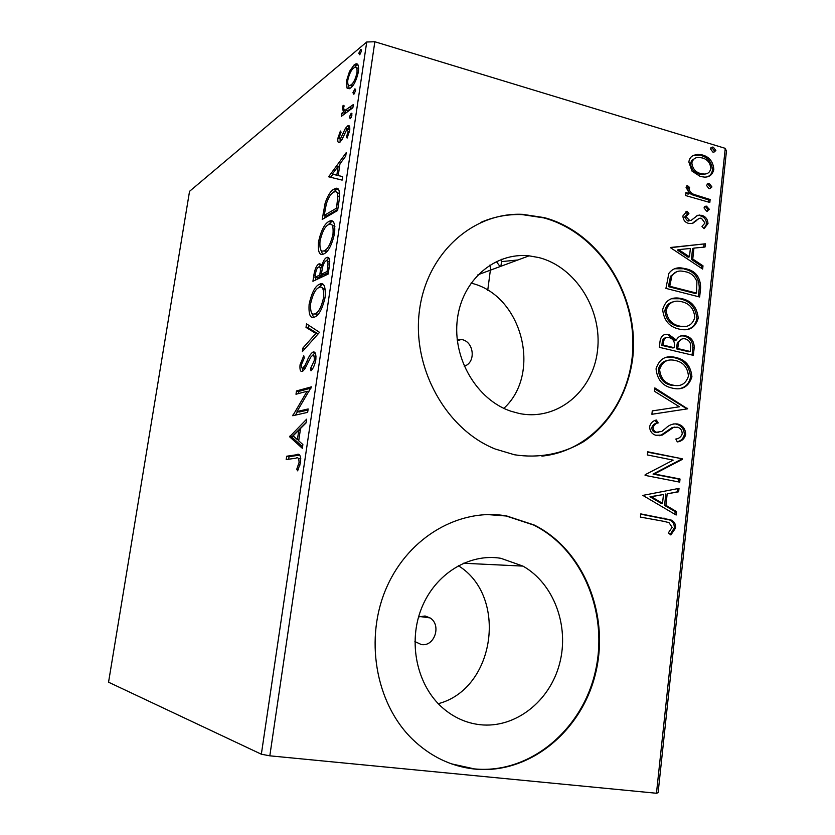 <?xml version="1.0" encoding="UTF-8"?>
<svg xmlns="http://www.w3.org/2000/svg" width="835" height="835" viewBox="0 0 835 835"><rect width="100%" height="100%" fill="white"/><g stroke="black" fill="none" stroke-linecap="round" stroke-linejoin="round"><path stroke-width="1.25" d="M464.208 366.179C476.127 362.86 474.217 341.692 461.839 339.574L457.204 339.49M414.901 641.572L421.299 644.536C434.576 647.01 441.757 624.924 430.056 617.91L425.088 615.99L418.575 616.929M479.927 724.697C515.299 728.704 549.931 701.254 559.627 663.501C569.585 625.801 553.751 583.456 522.961 566.109L500.854 558.302C469.322 553.041 435.379 573.645 421.633 607.995C407.751 642.24 416.738 685.159 442.54 707.798C453.614 717.432 466.076 723.058 479.927 724.697M438.26 703.686C495.447 688.812 508.004 596.023 458.321 565.712M519.067 413.44C556.987 421.414 593.007 391.458 597.505 350.627C602.536 309.9 575.67 266.782 538.679 257.535L529.077 255.834C494.706 252.118 462.016 280.122 457.35 319.304C452.33 358.392 476.931 399.996 511.083 411.269L519.067 413.44M503.849 408.346C542.416 373.235 521.927 294.745 471.013 283.117M514.454 454.762C538.951 458.592 563.03 453.885 583.717 441.6C610.343 423.543 628.077 392.951 632.679 358.445C639.954 297.218 600.125 232.401 544.253 217.622L522.689 214.345C472.954 211.986 426.56 253.402 419.42 310.777C411.864 368.047 446.099 429.472 495.249 449.032L514.454 454.762M541.894 456.119C593.998 450.806 633.097 400.299 632.899 343.519C633.097 286.749 594.645 231.452 543.658 217.862L522.105 214.595C507.753 214.063 493.955 216.682 480.699 222.444M474.948 769.098C530.329 774.567 582.966 730.009 596.023 671.507C609.498 613.057 582.872 549.138 534.191 525.017L506.751 515.988C460.273 507.617 409.213 536.362 386.835 586.953C364.29 637.408 375.072 702.559 412.146 738.933C430.349 756.531 451.286 766.582 474.948 769.098M451.464 763.848L474.374 768.899C529.714 774.369 582.329 729.842 595.376 671.392C608.851 612.994 582.245 549.117 533.586 525.017L506.177 515.999L487.118 514.537M489.874 265.081L490.552 268.734L487.734 290.298M496.324 261.522L500.061 266.584L496.324 261.522M517.888 259.977L501.511 261.605L517.888 259.977M656.467 793.25L725.26 148.348L726.45 151.145L658.116 792.707L656.467 793.25L269.82 755.821L261.345 754.214L108.55 682.205L189.545 191.33L366.732 42.001L374.842 41.75L269.82 755.821M347.047 88.103L346.41 81.204L349.541 71.319L354.103 64.932L355.595 64.024C358.017 63.042 358.956 65.558 358.424 71.559C356.545 79.951 353.967 85.41 350.669 87.925L349.301 88.74L347.047 88.103L349.291 88.75L348.393 85.055M352.871 107.757L341.327 116.378L341.797 113.257L343.467 111.994L342.413 107.965L343.154 105.293L344.145 105.868L343.728 107.423C343.749 109.802 344.344 110.669 345.523 110.011L353.341 104.563L352.871 107.757M337.883 138.255L340.398 131.032L341.098 132.18L339.292 137.076L340.367 139.038L345.377 128.36L347.997 125.657C349.458 125.104 350.032 126.669 349.698 130.354L347.141 138.067L346.327 136.992L348.205 131.732L346.911 129.174L341.859 139.904L339.417 142.461C338.081 143.025 337.57 141.616 337.883 138.255L339.323 138.652M339.083 200.65L337.622 210.493L322.195 219.459L325.149 203.082C327.842 195.38 330.733 190.766 333.833 189.242L335.023 188.626C338.864 186.79 340.221 190.798 339.083 200.65M328.186 274.047L312.927 281.28L313.814 275.362C314.878 268.964 316.601 265.144 318.97 263.891L321.6 266.229C323.051 261.365 324.69 258.485 326.537 257.577L326.788 257.462C329.188 256.543 330.075 259.205 329.46 265.457L328.186 274.047M319.534 332.34L302.385 351.566L302.917 348.007L315.849 333.447L306.007 327.404L306.539 323.865L319.534 332.34M308.167 408.941L307.656 412.354L292.761 415.736L307.061 391.281L295.987 394.245L296.477 390.947L311.445 386.845L296.999 411.551L308.167 408.941M295.924 458.196L286.186 459.574L286.687 456.234L296.582 454.762C299.504 452.987 300.861 455.461 300.652 462.173L297.646 470.846L296.749 469.239L299.087 462.413C298.961 458.311 297.907 456.902 295.924 458.196M261.345 754.214L366.732 42.001M289.609 436.778L306.643 419.18L306.09 422.896L300.558 428.438L298.711 440.828L302.875 444.564L302.322 448.301L289.609 436.778L291.958 437.216L292.041 436.663L289.693 436.214M315.818 359.927C314.691 365.156 313.083 368.788 310.996 370.823L310.63 368.329L314.2 360.689C314.534 356.785 313.96 355.032 312.509 355.439L310.85 357.036L304.838 368.966L302.322 371.366C300.412 371.992 299.65 369.811 300.047 364.811L303.763 355.752L304.284 358.017L301.539 364.363C301.289 367.181 301.696 368.423 302.761 368.089L304.973 365.48L307.071 360.908C308.95 356.326 310.891 353.403 312.874 352.151L313.021 352.088C315.306 351.378 316.246 353.988 315.818 359.927M314.649 317.018C310.328 318.939 308.491 314.68 309.127 304.232C311.695 292.761 315.139 286.092 319.471 284.255C323.876 282.011 325.765 286.269 325.149 297.051C322.467 308.752 318.97 315.411 314.649 317.018M324.074 253.809L323.573 254.038C319.513 255.875 317.801 251.909 318.448 242.16C320.995 230.721 324.45 223.832 328.833 221.494L329.668 221.087C333.635 219.344 335.284 223.352 334.637 233.132C331.965 244.801 328.447 251.69 324.074 253.809M328.604 176.79L346.212 152.659L345.69 156.166L339.97 163.848L338.227 175.548L342.653 176.602L342.131 180.13L328.604 176.79M350.241 118.706L349.301 117.025L351.305 113.226L351.973 115.053L350.241 118.706M353.863 94.292L352.913 92.685L354.948 88.834L355.595 90.608L353.863 94.292M359.728 54.776L358.779 53.283L360.856 49.328L361.471 51.029L359.728 54.776M692.006 171.112L688.854 161.99C689.376 158.629 690.994 156.395 693.728 155.289L697.83 154.339L702.621 155.018C709.437 157.001 713.173 161.792 713.821 169.401C712.589 174.64 709.479 177.218 704.49 177.114L700.283 176.488L692.006 171.112M709.833 202.467L685.587 195.547L685.921 192.582L689.512 193.616L686.057 187.322L687.142 185.318L689.574 187.468L689 188.668C689.626 191.465 691.213 193.365 693.781 194.357L710.147 199.523L709.833 202.467M682.894 215.973L687.007 211.213L688.906 213.541L685.921 216.63L689.762 220.555L691.182 220.315L697.841 215.263L701.692 215.336C705.575 216.411 707.673 219.135 707.996 223.519L704.072 228.696L702.005 226.379L704.99 223.029L701.494 218.332L700.461 218.165L699.104 218.384L692.549 223.509L688.687 223.415C685.097 222.475 683.166 220.002 682.894 215.973M700.617 287.929L699.647 296.989L665.923 288.399L668.856 273.4C672.154 269.037 676.454 267.242 681.767 268.004L685.932 268.766C695.628 270.884 700.523 277.272 700.617 287.929L699.25 288.294L698.352 296.655M693.353 355.355L659.358 347.329L659.984 341.692C660.767 336.056 663.668 333.635 668.689 334.407L676.319 340.022C678.302 336.495 681.162 335.054 684.898 335.712L685.65 335.858C691.203 337.257 694.052 341.118 694.209 347.464L693.353 355.355M687.602 408.826L651.895 414.285L652.271 410.904L679.419 406.781L654.452 391.271L654.828 387.91L687.602 408.826L651.895 414.264M680.034 479.019L679.7 482.139L645.079 475.376L645.152 474.718L673.177 460.137L647.355 454.929L647.709 451.787L682.216 458.78L682.143 459.48L654.358 473.977L680.034 479.019L678.678 479.092L678.375 481.878M663.679 521.311L640.424 517.084L640.779 513.901L670.922 519.934C674.179 521.29 675.765 523.952 675.672 527.918L670.849 534.953L668.365 532.876L672.123 527.313L668.992 522.637L663.679 521.311M725.26 148.348L374.842 41.75M642.846 495.395L679.022 488.381L678.657 491.784L667.175 493.861L665.923 505.342L676.527 511.605L676.152 515.028L642.846 495.395M685.733 434.419C684.429 438.918 681.61 441.412 677.3 441.903L675.839 439.022C678.918 438.667 681.047 436.955 682.216 433.908C682.122 430.401 680.588 428.167 677.602 427.207L673.574 427.374L662.343 435.045L655.84 435.275C651.895 434.054 649.818 431.163 649.609 426.601C650.674 422.959 652.918 420.767 656.352 420.015L658.21 422.907C655.736 423.387 654.055 424.89 653.168 427.395C653.21 429.931 654.337 431.549 656.519 432.238L661.769 431.455L665.631 428.334C669.054 424.942 672.979 423.491 677.425 423.982L678.281 424.201C682.936 425.631 685.42 429.033 685.733 434.419L684.366 434.565C683.333 438.625 680.942 441.005 677.195 441.705M672.572 388.181L672.102 388.066C662.541 385.947 657.197 379.539 656.049 368.851C659.232 358.977 665.62 355.146 675.191 357.349L675.765 357.474C685.462 359.561 690.848 366.012 691.933 376.825C688.698 386.668 682.247 390.456 672.572 388.181M679.043 329.063C669.346 326.913 663.877 320.431 662.656 309.618C665.265 300.725 670.849 296.926 679.429 298.199L682.205 298.742C691.818 300.997 697.162 307.489 698.237 318.198C695.482 327.236 689.668 330.984 680.807 329.428L679.043 329.063M670.463 247.682L705.377 243.789L705.032 247.024L693.937 248.11L692.758 259.007L703.007 265.822L702.653 269.068L670.463 247.682M706.504 211.119L704.009 207.884L706.191 206.078L709.51 209.449L706.504 211.119M708.936 188.585L706.452 185.349L708.539 183.564L709.458 183.7L711.931 186.936L709.823 188.72L708.936 188.585M712.871 152.085L710.408 148.828L712.359 147.085L713.403 147.231L715.866 150.477L713.894 152.22L712.871 152.085M640.758 514.172L669.566 519.944C672.822 521.311 674.398 523.962 674.304 527.929L675.672 527.918M674.304 527.929L670.192 534.41M677.644 488.632L677.3 491.846L678.657 491.784M677.3 491.846L667.175 493.861M665.819 493.923L664.577 505.384L665.923 505.342M664.577 505.384L675.16 511.636L676.527 511.605M675.16 511.636L674.878 514.277M663.481 494.529L649.985 496.783L661.174 503.38L662.52 503.338L663.481 494.529L651.321 496.731L662.52 503.338M649.985 496.783L651.321 496.731M647.668 452.173L682.216 458.78M680.849 458.885L680.775 459.594L682.143 459.48M680.775 459.594L653.022 474.071L654.358 473.977M653.022 474.071L678.678 479.092M674.492 427.092L673.574 427.374M672.227 427.53L660.996 435.192L662.343 435.045M660.996 435.192L659.139 435.755M655.204 420.475L656.874 423.063L658.21 422.907M656.874 423.063C654.4 423.554 652.72 425.046 651.832 427.551L653.168 427.395M651.832 427.551C651.884 430.088 653.001 431.695 655.193 432.394L657.103 432.394M655.767 432.551L658.335 432.52M673.574 423.94L677.425 423.982M676.068 424.149L676.924 424.368C681.579 425.787 684.063 429.19 684.366 434.565M654.723 388.88L686.286 408.503L687.654 408.315M666.674 357.307L675.765 357.474M674.419 357.735C684.105 359.822 689.48 366.262 690.566 377.055L691.933 376.825M690.566 377.055C689.125 383.714 685.399 387.576 679.387 388.609M667.969 360.449C662.875 361.075 659.64 364.175 658.272 369.769C659.264 378.547 663.689 383.735 671.549 385.321L678.375 385.467M675.421 360.532L674.889 360.407C667.332 358.726 662.228 361.764 659.598 369.519C660.6 378.318 665.036 383.505 672.895 385.102C680.619 386.96 685.806 383.975 688.457 376.126C687.612 367.379 683.27 362.171 675.421 360.532M658.272 369.769L659.598 369.519M671.549 385.321L672.895 385.102M664.524 334.647L669.482 334.564M668.146 334.866L674.972 340.304L676.319 340.022M680.796 335.941L685.65 335.858M684.303 336.161C689.846 337.549 692.695 341.411 692.841 347.736L694.209 347.464M692.841 347.736L692.058 355.042M681.976 339.01L677.404 342.507L676.308 348.79L688.875 351.765L690.232 351.493L690.608 348.028C691.182 343.227 689.428 340.179 685.326 338.895L684.888 338.812C682.122 338.352 680.076 339.49 678.751 342.225L677.655 348.519L690.232 351.493M666.017 337.726C663.741 337.987 662.479 339.49 662.239 342.214L661.884 345.377L672.822 347.965L674.169 347.694L674.336 346.139C674.857 341.588 673.146 338.749 669.211 337.632L668.731 337.538C665.745 337.058 664.034 338.519 663.574 341.922L663.22 345.095L674.169 347.694M662.239 342.214L663.574 341.922M661.884 345.377L663.22 345.095M676.308 348.79L677.655 348.519M677.404 342.507L678.751 342.225M671.883 298.742L682.205 298.742M680.849 299.087C690.451 301.341 695.795 307.823 696.87 318.521L698.237 318.198M696.87 318.521C695.68 324.554 692.424 328.197 687.09 329.439M673.448 301.821C668.887 302.646 666.017 305.6 664.848 310.683C665.839 319.387 670.234 324.606 678.02 326.339L685.806 326.37M681.861 301.759L679.68 301.341C672.874 300.329 668.376 303.335 666.184 310.349C667.175 319.074 671.57 324.293 679.366 326.026L680.89 326.339C687.925 327.57 692.559 324.606 694.793 317.446C693.958 308.773 689.647 303.543 681.861 301.759M664.848 310.683L666.184 310.349M678.02 326.339L679.366 326.026M674.596 268.755L685.932 268.766M684.585 269.162C694.271 271.271 699.156 277.648 699.25 288.294M676.611 271.772L670.557 276.218L668.417 286.624L695.179 293.471L696.547 293.106L696.912 281.645C694.657 276.072 690.879 272.774 685.598 271.772L682.289 271.166C677.905 270.53 674.44 272.085 671.893 275.832L669.753 286.259L696.547 293.106M668.417 286.624L669.753 286.259M670.557 276.218L671.893 275.832M670.484 247.484L705.377 243.789M704.009 244.217L703.696 247.15M692.758 259.007L691.401 259.414L692.591 248.538L693.937 248.11M691.401 259.414L701.64 266.219L703.007 265.822M701.64 266.219L701.421 268.244M678.646 249.623L677.3 250.041L688.113 257.222L689.459 256.815L690.378 248.465L678.646 249.623L689.459 256.815M685.817 211.892L687.56 214.021L688.906 213.541M687.56 214.021L684.575 217.1L685.921 216.63M684.575 217.1L687.539 220.878L688.896 220.409M687.539 220.878L691.182 220.315M696.943 215.628L701.692 215.336M700.325 215.806C704.208 216.881 706.306 219.605 706.629 223.978L707.996 223.519M706.629 223.978L703.915 228.519M696.265 220.837L694.908 221.306L699.104 218.384M694.908 221.306L692.079 223.613M704.719 206.558L707.026 206.214M705.669 206.694L708.143 209.919L709.51 209.449M708.143 209.919L707.433 211.255M685.827 193.449L688.165 194.117L689.512 193.616M686.37 186.33L688.228 187.979L689.574 187.468M688.228 187.979L687.654 189.18L689 188.668M687.654 189.18C688.28 191.977 689.867 193.866 692.434 194.858L693.781 194.357M692.434 194.858L708.779 200.014L710.147 199.523M708.779 200.014L708.55 202.101M707.109 184.076L709.458 183.7M708.101 184.211L710.564 187.447L711.931 186.936M710.564 187.447L709.917 188.72M693.363 155.467L702.621 155.018M701.275 155.571C708.07 157.554 711.806 162.334 712.453 169.933L713.821 169.401M712.453 169.933C712.004 173.231 710.46 175.444 707.829 176.592M695.033 158.337L691.714 160.435L690.493 163.43C691.203 169.15 694.135 172.699 699.271 174.087L702.705 174.578L706.4 173.722M702.329 157.94L698.551 157.418C695.064 157.439 692.831 159.266 691.839 162.888C692.549 168.607 695.482 172.167 700.628 173.555L704.062 174.056C707.663 174.139 709.938 172.302 710.877 168.534C710.272 162.877 707.422 159.339 702.329 157.94M690.493 163.43L691.839 162.888M699.271 174.087L700.628 173.555M710.971 147.659L713.403 147.231M712.036 147.805L714.489 151.041L715.866 150.477M714.489 151.041L713.925 152.22M288.67 459.229L289.046 456.661L286.687 456.234M289.046 456.661L299.734 455.106M298.314 469.52L296.749 469.239M300.057 464.97L298.533 464.698M300.569 462.673L299.087 462.413M300.892 458.874L298.606 458.592M292.041 436.663L306.142 422.552M302.552 446.767L291.958 437.216M298.815 430.182L293.148 435.849L297.396 439.648L298.815 430.182L300.256 430.453M298.846 439.92L297.396 439.648M294.473 415.35L292.866 415.037M295.423 415.131L297.511 411.655M308.919 391.657L307.061 391.281M298.492 393.577L298.815 391.417L296.477 390.947M298.815 391.417L311.048 388.087M308.011 410.006L299.358 412.01L296.999 411.551M312.53 368.726L310.63 368.329M315.64 360.991L314.2 360.689M316.027 356.253L314.878 355.94M302.865 371.126L302.176 368.068M301.445 365.104L300.047 364.811M303.815 367.285L305.078 368.569L302.761 368.089M306.487 365.793L304.973 365.48M308.585 361.231L307.071 360.908M312.488 355.449L315.014 352.756M314.764 352.454L313.021 352.088M305.14 348.477L302.917 348.007M318.114 333.937L315.849 333.447M318.135 333.906L308.324 327.904L306.007 327.404M308.324 327.904L308.731 325.191M313.636 317.31L311.236 312.029M310.526 304.545L309.127 304.232M317.874 288.179L321.799 284.787L319.471 284.255M321.799 284.787L323.051 284.38M325.389 289.724L322.08 287.793M314.545 313.929L317.467 314.252L318.751 313.522M318.98 287.522C315.536 288.973 312.77 294.275 310.672 303.439C310.171 311.883 311.653 315.306 315.129 313.73C318.573 312.457 321.371 307.165 323.531 297.855C324.053 289.14 322.54 285.695 318.98 287.522M324.961 298.178L323.531 297.855M317.467 314.252L315.129 313.73M315.484 280.069L315.86 277.544M318.834 266.981L321.12 264.528M321.037 264.382L318.97 263.891M322.759 266.501L321.6 266.229M326.381 260.718L328.865 258.13L326.537 257.577M329.762 261.626L328.374 261.397M329.073 268.077L327.633 267.743C328.426 262.503 327.904 260.207 326.047 260.844C324.69 261.564 323.521 263.724 322.529 267.336L321.329 274.266L323.656 274.809L328.416 272.544M322.352 268.118L319.899 267.357M321.412 273.682L320.014 273.358C320.744 268.62 320.275 266.511 318.615 267.064L318.511 267.106C317.102 267.816 316.079 270.112 315.442 273.984L314.941 277.335L317.237 277.867L322.08 275.56L322.247 274.475M322.08 275.56L319.763 275.018L320.014 273.358M314.941 277.335L319.763 275.018M328.52 271.845L327.07 271.511L327.633 267.743M321.329 274.266L327.07 271.511M322.623 254.32L320.473 249.143M319.836 242.494L318.448 242.16M327.748 225.106L331.14 222.068L328.833 221.494M331.14 222.068L332.821 221.411M334.929 226.661L331.777 224.824M323.604 250.938L326.433 251.325L327.654 250.646M328.353 224.719C324.867 226.567 322.091 232.057 320.003 241.179C319.492 249.039 320.87 252.243 324.116 250.771L324.554 250.563C328.04 248.882 330.848 243.402 332.998 234.124C333.551 226.222 332.226 222.976 329.042 224.396L328.353 224.719M334.417 234.468L332.998 234.124M326.871 251.126L324.554 250.563M324.784 217.956L325.139 215.618M326.464 203.416L325.149 203.082M332.852 192.781L336.129 189.837L333.833 189.242M336.129 189.837L338.123 188.981M339.668 193.783L336.912 192.436M339.563 196.684L337.893 196.246C337.517 192.342 336.328 190.902 334.324 191.946L333.342 192.447C330.806 193.657 328.468 197.477 326.328 203.897L324.22 215.388L326.495 215.952L337.789 209.376M324.22 215.388L336.484 208.186L337.893 196.246M337.914 208.552L336.484 208.186M330.869 177.354L328.677 176.268M330.942 176.853L332.862 174.285M338.718 166.426L339.803 164.975M342.642 176.655L338.227 175.548M339.553 166.645L338.154 166.269L332.299 174.139L339.125 175.778M339.125 175.809L336.829 175.214L338.154 166.269M332.299 174.139L336.829 175.214M342.079 139.508L340.367 139.038M342.851 137.911L341.515 137.545M347.464 128.945L345.377 128.36M347.684 128.976L349.614 126.669L347.329 126.033M347.517 137.326L346.327 136.992M349.374 132.055L348.205 131.732M349.802 129.582L347.934 129.174M340.137 142.013L340.106 139.184L341.974 139.706M351.138 117.537L349.301 117.025M351.942 113.643L351.024 113.383M343.978 114.405L341.797 113.257M344.051 113.884L345.732 112.631L343.467 111.994M345.732 112.631L344.563 110.043M343.665 108.32L342.413 107.965M346.045 109.792L347.788 110.658L345.523 110.011M347.788 110.658L352.954 107.235M354.718 93.196L352.913 92.685M355.585 89.272L354.645 89.001M347.652 81.569L346.41 81.204M350.794 71.685L349.541 71.319M354.562 67.458L356.357 65.61L354.103 64.932M356.357 65.61L357.839 64.702L355.595 64.024M358.706 68.345L356.597 67.896M350.366 85.295L352.579 85.974M353.643 68.052C351.211 69.942 349.26 73.96 347.809 80.097C347.496 84.408 348.226 86.193 350.022 85.452L351.149 84.773C353.591 82.968 355.533 78.949 356.973 72.729C357.328 68.334 356.597 66.539 354.781 67.364L353.643 68.052M358.163 73.083L356.973 72.729M353.059 85.327L351.149 84.773M360.501 53.795L358.779 53.283M361.482 49.829L360.511 49.536M663.021 518.243L664.368 518.222M666.194 431.507L667.541 431.351M676.475 347.256L677.822 346.974M668.637 284.641L669.973 284.276M700.69 197.697L702.047 197.206M298.982 455.2L296.582 454.762M315.181 275.686L313.814 275.362M324.491 213.551L323.135 213.217M338.425 205.055L337.006 204.69M344.385 133.871L343.164 133.537M351.692 108.174L349.406 107.527M419.671 616.501L430.056 617.91M463.383 563.239L522.961 566.109M533.586 525.017L534.191 525.017M522.105 214.595L522.689 214.345M477.933 274.778L529.077 255.834M457.329 340.638L461.4 339.48M670.922 519.934L669.566 519.944M656.519 432.238L655.193 432.394M678.281 424.201L676.924 424.368M675.191 357.349L673.845 357.61M668.689 334.407L667.353 334.699M684.898 335.712L683.541 336.004M679.429 298.199L678.093 298.554M680.89 326.339L679.544 326.642M681.767 268.004L680.421 268.4M689.762 220.555L688.405 221.014M699.751 215.023L698.384 215.493M706.191 206.078L704.823 206.558M708.539 183.564L707.172 184.076M697.83 154.339L696.484 154.903M704.062 174.056L702.705 174.578M712.359 147.085L711.003 147.649M302.896 368.026L305.13 368.486M312.874 352.151L314.878 352.579M319.179 263.797L320.922 264.215M326.788 257.462L328.823 257.942M329.668 221.087L331.975 221.661M324.116 250.771L326.433 251.325M335.023 188.626L337.319 189.221M347.997 125.657L349.291 126.012M345.721 109.949L347.986 110.585M350.022 85.452L352.286 86.099M500.906 266.271L501.825 259.215"/></g></svg>
